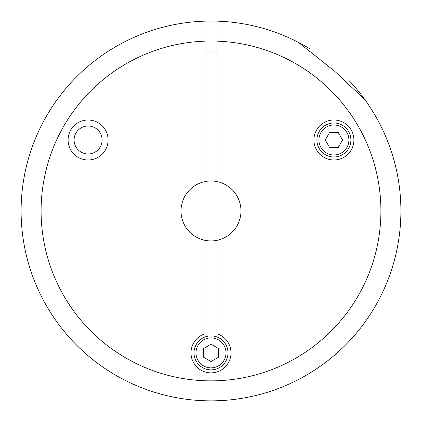 <?xml version="1.0" encoding="UTF-8"?>
<svg xmlns="http://www.w3.org/2000/svg" width="422" height="422" viewBox="0 0 422 422"><rect width="100%" height="100%" fill="white"/><g stroke="black" fill="none" stroke-linecap="round" stroke-linejoin="round"><path stroke-width="0.63" d="M380.333 296.909A189.9 189.9 0 0 1 41.667 296.909M262.104 28.047L262.073 28.047A189.9 189.9 0 0 0 21.1 210.953A189.9 189.9 0 0 0 269.447 391.637A189.9 189.9 0 0 0 348.878 80.37M323.901 58.257A189.9 189.9 0 0 0 323.568 58.014M309.912 48.846A189.9 189.9 0 0 0 263.95 28.585M400.22 194.874L400.256 195.323M400.816 216.639L400.779 217.71M216.998 181.576A29.983 29.983 0 0 0 181.017 210.953A29.983 29.983 0 0 0 216.998 240.329A29.983 29.983 0 0 0 216.998 181.576L216.998 21.147A189.9 189.9 0 0 1 298.317 42.316A189.9 189.9 0 0 0 216.998 21.147M298.317 42.316L334.451 71.028L364.924 99.734A189.9 189.9 0 0 1 269.447 391.637A189.9 189.9 0 0 1 21.1 210.953A189.9 189.9 0 0 1 205.002 21.147L205.002 181.576M68.1 139.988A19.987 19.987 0 0 0 98.083 157.3A19.987 19.987 0 0 0 98.083 122.681A19.987 19.987 0 0 0 68.1 139.988M205.002 240.329L205.002 333.807A19.987 19.987 0 0 0 194.79 364.576A19.987 19.987 0 0 0 227.21 364.576A19.987 19.987 0 0 0 216.998 333.807L216.998 240.329M313.921 139.988A19.987 19.987 0 0 0 343.904 157.3A19.987 19.987 0 0 0 343.904 122.681A19.987 19.987 0 0 0 313.921 139.988M211 361.533L218.496 357.207L218.496 348.551L211 344.22L203.504 348.551L203.504 357.207L211 361.533M194.009 352.876A16.991 16.991 0 0 0 219.498 367.594A16.991 16.991 0 0 0 219.498 338.164A16.991 16.991 0 0 0 194.009 352.876M338.238 132.492L342.569 139.988L338.238 147.484L329.582 147.484L325.257 139.988L329.582 132.492L338.238 132.492M316.922 139.988A16.991 16.991 0 0 0 342.406 154.705A16.991 16.991 0 0 0 342.406 125.276A16.991 16.991 0 0 0 316.922 139.988M74.098 139.988A13.995 13.995 0 0 0 95.087 152.11A13.995 13.995 0 0 0 95.087 127.871A13.995 13.995 0 0 0 74.098 139.988M205.002 41.15A169.913 169.913 0 0 0 64.861 297.631A169.913 169.913 0 0 0 357.139 297.631A169.913 169.913 0 0 0 216.998 41.15M196.008 352.876A14.992 14.992 0 0 0 218.496 365.863A14.992 14.992 0 0 0 218.496 339.895A14.992 14.992 0 0 0 196.008 352.876M318.921 139.988A14.992 14.992 0 0 0 341.409 152.975A14.992 14.992 0 0 0 341.409 127.006A14.992 14.992 0 0 0 318.921 139.988M205.002 91.015L216.998 91.015M205.002 51.036L216.998 51.036"/></g></svg>
